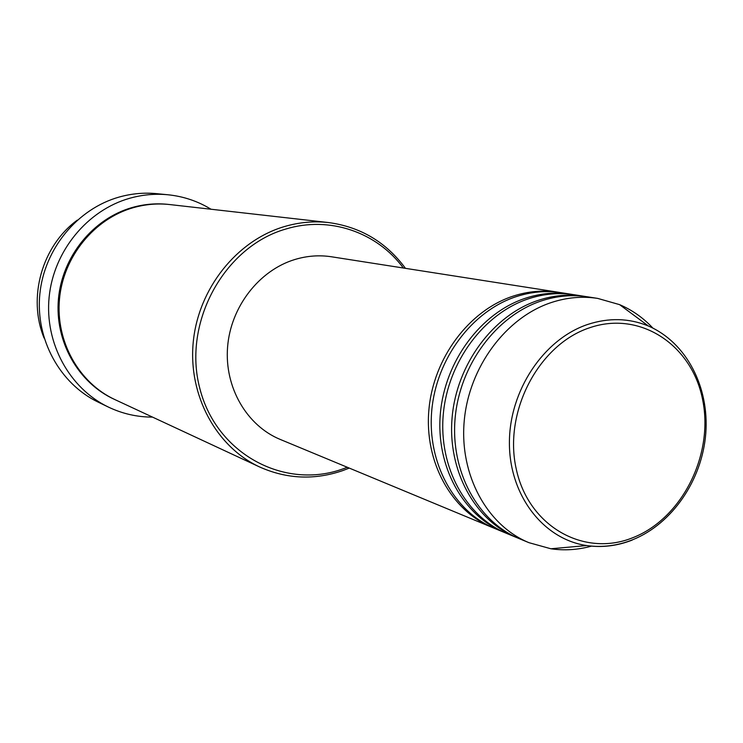 <?xml version="1.0" encoding="UTF-8"?>
<svg xmlns="http://www.w3.org/2000/svg" width="743" height="743" viewBox="0 0 743 743"><rect width="100%" height="100%" fill="white"/><g stroke="black" fill="none" stroke-linecap="round" stroke-linejoin="round"><path stroke-width="1.11" d="M493.51 527.948L492.015 527.344C451.252 510.617 424.281 461.858 428.878 410.006C433.336 358.154 469 310.5 513.107 296.132C528.217 291.228 543.235 289.928 558.179 292.222L559.767 292.482M505.546 532.945L494.987 528.579C454.131 511.806 427.104 462.917 431.72 410.888C436.197 358.869 471.963 311.066 516.181 296.652C531.329 291.73 546.384 290.42 561.355 292.723L572.649 294.497M504.023 532.322C462.88 515.447 435.667 466.112 440.358 413.582C444.899 361.07 480.962 312.784 525.515 298.212C540.774 293.244 555.94 291.915 571.023 294.228M517.899 538.071L507.07 533.595C465.833 516.673 438.565 467.189 443.265 414.492C447.834 361.813 484.009 313.36 528.663 298.742C543.96 293.754 559.163 292.417 574.283 294.739L585.855 296.568M516.329 537.44C474.805 520.397 447.351 470.468 452.134 417.26C456.759 364.061 493.241 315.125 538.238 300.348C553.656 295.305 568.971 293.949 584.193 296.29M591.521 546.124C577.98 549.866 564.439 550.749 550.888 548.771L528.97 542.678L519.459 538.74C477.833 521.66 450.323 471.573 455.125 418.198C459.778 364.822 496.361 315.719 541.48 300.887C556.925 295.825 572.277 294.469 587.537 296.81L597.706 298.407L619.588 304.639C632.172 310.017 643.271 317.837 652.874 328.09M77.3 220.132C41.97 245.905 27.398 297.664 44.106 338.084M403.356 268.009C376.915 232.16 329.437 215.6 285.702 229.067C223.949 246.741 182.369 322.908 199.802 388.366C216.315 454.122 284.81 490.315 343.368 468.74L347.287 467.263M349.256 468.081L342.941 470.533C314.642 480.266 286.919 479.096 259.781 467.041C216.213 446.942 187.979 395.257 193.264 341.901C198.437 288.544 236.683 240.686 284.235 226.624C298.983 222.268 313.769 220.912 328.573 222.566C360.494 226.875 386.119 242.125 405.464 268.344M167.974 194.768L156.717 193.663C144.105 192.446 131.585 193.579 119.14 197.062C77.448 208.755 44.301 248.831 39.843 294.005C35.302 339.179 59.83 383.694 98.076 402.084L108.255 407.006C69.405 388.329 44.487 343.025 49.14 297.014C53.691 250.995 87.414 210.158 129.793 198.242C142.433 194.694 155.166 193.533 167.974 194.768C183.475 196.366 197.824 201.186 211.021 209.238M259.781 467.041L115.026 399.65C78.934 382.97 55.521 341.436 59.486 299.011C63.35 256.586 94.277 218.73 133.341 207.659C145.452 204.241 157.646 203.21 169.915 204.576L328.573 222.566M492.015 527.344L280.232 439.429C246.732 425.637 224.395 387.317 227.572 347.148C230.636 306.989 258.973 270.406 294.795 259.53C307.063 255.815 319.341 254.905 331.619 256.799L558.179 292.222M152.529 417.111C137.065 417.102 122.307 413.73 108.255 407.006M528.97 542.678C487.046 525.487 459.35 474.944 464.217 421.04C468.944 367.135 505.844 317.53 551.306 302.54C566.872 297.423 582.336 296.039 597.706 298.407M589.543 327.793C538.517 344.576 503.215 412.021 516.283 469.167C528.598 526.592 584.165 557.538 632.887 537.681C681.823 518.633 713.717 455.385 702.776 400.468C692.55 345.319 640.392 310.156 589.543 327.793M632.163 540.096C617.145 545.966 601.979 547.786 586.664 545.557C543.43 539.288 509.373 495.479 509.41 443.116C509.159 390.809 543.514 339.254 587.602 324.487C608.74 317.549 629.024 318.069 648.444 326.038L619.588 304.639M114.468 399.39C78.247 382.942 54.601 341.474 58.437 299.002C62.18 256.539 93.089 218.591 132.189 207.52C144.495 204.046 156.866 203.043 169.311 204.511M550.888 548.771L586.664 545.557C602.294 547.702 617.656 545.761 632.748 539.715C672.359 523.731 702.135 479.95 705.776 433.541C709.398 387.187 686.551 342.532 648.444 326.038"/></g></svg>
